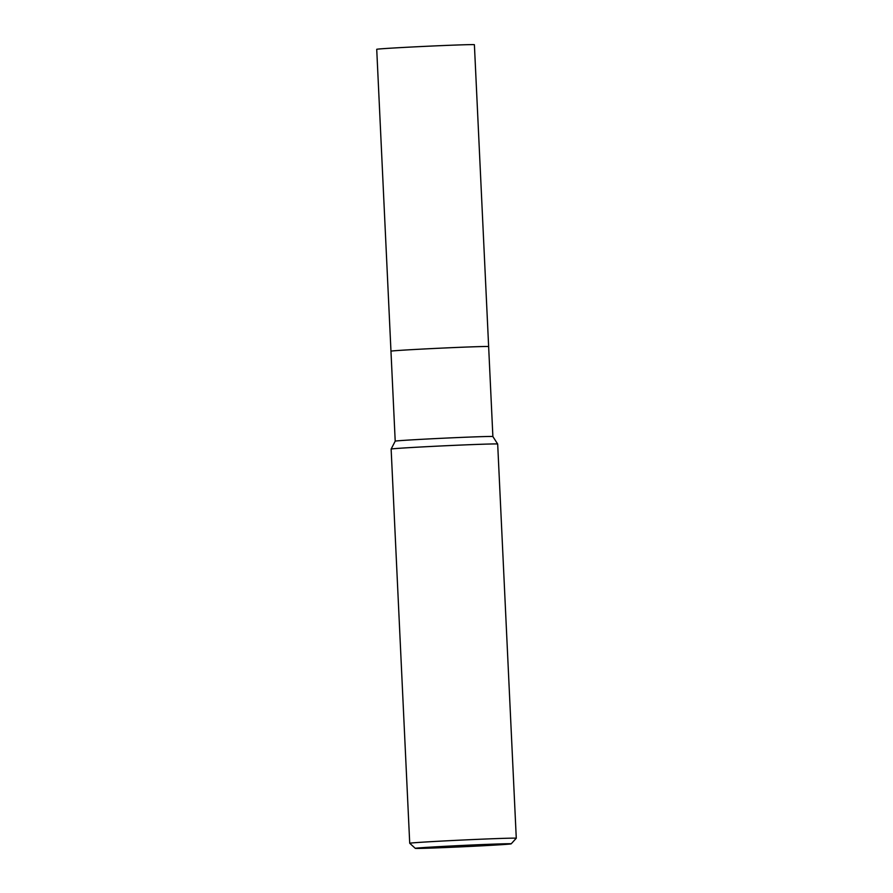 <?xml version="1.0" encoding="UTF-8"?>
<svg xmlns="http://www.w3.org/2000/svg" width="893" height="893" viewBox="0 0 893 893"><rect width="100%" height="100%" fill="white"/><g stroke="black" fill="none" stroke-linecap="round" stroke-linejoin="round"><path stroke-width="1.34" d="M488.638 346.573L488.638 346.584A48.892 0.681 -2.7 0 0 470.042 346.919A48.892 0.681 -2.7 0 0 418.482 349.275A48.892 0.681 -2.7 0 0 390.967 351.195A48.892 0.681 -2.7 0 1 401.459 350.268A48.892 0.681 -2.7 0 1 455.609 347.5A48.892 0.681 -2.7 0 1 488.638 346.573L474.395 44.717A48.892 0.681 -2.7 0 0 455.81 45.052A48.892 0.681 -2.7 0 0 404.239 47.407A48.892 0.681 -2.7 0 0 376.723 49.327L390.967 351.183A48.892 0.681 -2.7 0 1 390.967 351.183A48.892 0.681 -2.7 0 1 401.459 350.268A48.892 0.681 -2.7 0 1 455.609 347.5A48.892 0.681 -2.7 0 1 488.638 346.584L492.88 436.554L497.68 444.033L516.277 838.237A53.334 0.748 -2.7 0 1 516.266 838.248A53.334 0.748 -2.7 0 0 495.983 838.616A53.334 0.748 -2.7 0 0 439.736 841.184A53.334 0.748 -2.7 0 0 409.72 843.26A53.334 0.748 -2.7 0 1 409.72 843.26L391.134 449.067A53.334 0.748 -2.7 0 1 421.15 446.98A53.334 0.748 -2.7 0 1 477.398 444.413A53.334 0.748 -2.7 0 1 497.68 444.033A53.334 0.748 -2.7 0 0 461.648 445.027A53.334 0.748 -2.7 0 0 402.576 448.063M390.967 351.195L395.208 441.164A48.892 0.681 -2.7 0 1 405.701 440.249A48.892 0.681 -2.7 0 1 459.85 437.47A48.892 0.681 -2.7 0 1 492.88 436.554M433.551 848.004A47.999 0.67 -2.7 0 1 415.301 848.35A47.999 0.67 -2.7 0 1 442.013 846.475A47.999 0.67 -2.7 0 1 492.936 844.153A47.999 0.67 -2.7 0 1 511.187 843.829A47.999 0.67 -2.7 0 1 483.883 845.716A47.999 0.67 -2.7 0 1 433.551 848.004M395.208 441.164L391.134 449.056M415.301 848.35L409.731 843.271M511.187 843.829L516.266 838.248"/></g></svg>

